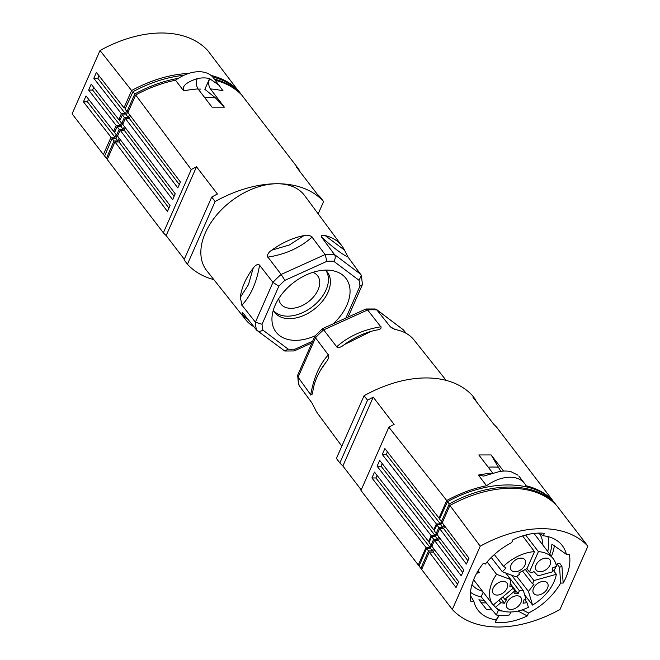 <?xml version="1.0" encoding="UTF-8"?>
<svg xmlns="http://www.w3.org/2000/svg" width="660" height="660" viewBox="0 0 660 660"><rect width="100%" height="100%" fill="white"/><g stroke="black" fill="none" stroke-linecap="round" stroke-linejoin="round"><path stroke-width="0.99" d="M344.215 344.668A60.621 39.286 -37.5 0 1 371.143 331.345L344.215 344.668C341.005 347.35 338.498 348.051 336.691 346.772L323.664 329.868L367.628 309.961L365.822 309.053L322.476 328.68L314.911 336.08L297.553 375.449L299.104 385.547L311.933 402.905L315.472 409.835A60.621 39.286 -37.5 0 0 317.881 413.795L341.822 446.143M297.396 376.233L310.736 394.804L312.493 394.012L312.799 391.834A60.621 39.286 -37.5 0 1 316.932 377.248A60.621 39.286 -37.5 0 1 320.636 370.087A60.621 39.286 -37.5 0 1 325.669 362.662L320.636 370.087M475.703 400.76L475.959 400.174L472.577 395.752A110.69 71.742 -37.5 0 0 426.162 377.941A110.69 71.742 -37.5 0 0 364.048 395.761L336.394 458.452L339.85 462.949A110.69 71.742 142.5 0 0 342.878 465.977L361.218 489.885M429.47 541.58L428.612 541.58L374.5 472.098L371.902 477.972L426.022 547.462L418.283 565.01A110.69 71.742 142.5 0 0 419.158 565.892M418.283 565.01L360.971 490.438L388.864 427.202L446.729 500.511L438.983 518.059L384.871 448.577L382.28 454.459L436.392 523.941L440.393 523.941L441.449 521.54M552.692 500.676L552.766 500.503A110.69 71.742 142.5 0 0 525.962 485.727A32.794 21.252 142.5 0 0 524.51 483.392A32.794 21.252 142.5 0 0 486.568 485.735A110.69 71.742 142.5 0 0 446.729 500.511M439.972 518.059L438.983 518.059M434.585 529.823L433.802 529.823L436.392 523.941M428.612 541.58L431.203 535.706L435.212 535.697L438.851 527.48L436.854 524.873L434.181 530.714L436.235 533.395L437.563 533.395M426.022 547.462L430.023 547.462L433.645 539.278L437.621 539.278L438.752 536.753M433.802 529.823L379.682 460.334L377.091 466.216L431.203 535.697M388.864 427.202A110.69 71.742 -37.5 0 1 394.127 424.405L373.23 397.163A110.69 71.742 142.5 0 0 367.537 400.183L339.85 462.949M364.048 395.761L367.537 400.183M486.568 485.735L478.401 475.076L483.689 476.083L498.787 471.743A32.794 21.252 -37.5 0 1 511.12 471.743L517.786 475.076M492.929 473.335L478.805 454.938L491.147 454.938L500.841 471.372M491.131 454.921L503.531 471.083M552.766 500.503L496.642 427.193A110.69 71.742 -37.5 0 0 493.837 424.405L472.931 397.155A110.69 71.742 142.5 0 1 475.959 400.174M373.23 397.163L342.878 465.977M387.428 451.853L386.281 454.451L382.28 454.459M440.393 523.941L386.281 454.451M382.239 463.617L381.092 466.216L377.091 466.216M435.212 535.697L381.092 466.216M377.05 475.373L375.911 477.972L371.902 477.972M430.023 547.462L375.911 477.972M371.143 331.345A60.621 39.286 -37.5 0 1 376.439 330.074L376.926 329.975M376.439 330.074C380.234 329.579 381.686 328.482 380.803 326.807L367.628 309.961A60.192 39.014 -37.5 0 1 376.992 309.961L403.4 329.86L376.489 309.474L390.349 326.799L392.502 328.433L397.65 330.074A60.621 39.286 -37.5 0 1 414.067 340.007L446.168 380.391M325.669 362.662C328.334 359.576 329.224 356.977 328.342 354.874L315.48 337.804A60.192 39.014 -37.5 0 1 323.664 329.868C322.385 328.276 322.121 328.284 322.872 329.893M314.911 336.08L315.48 337.804L297.924 377.611A60.192 39.014 -37.5 0 0 299.104 385.547M366.094 308.987L375.251 308.995L376.489 309.474M403.4 329.86L406.18 333.349M511.648 575.198L523.413 590.741L519.379 590.741L505.882 573.07M524.609 599.536L527.01 602.704L523.017 603.223L524.089 599.602L526.004 599.354L523.413 590.741M529.468 571.906L538.403 551.644A37.917 24.577 142.5 0 1 553.278 558.781A37.917 24.577 142.5 0 1 556.462 566.33L552.503 567.946L552.799 571.758L538.065 575.875L533.816 571.461L532.018 572.979A12.647 8.2 142.5 0 0 529.468 571.906L526.894 568.598M522.489 570.982L532.405 583.712A12.647 8.2 142.5 0 0 533.907 580.569L525.343 569.432M510.18 583.745L511.945 586.072L509.866 586.649L510.642 579.521L505.717 573.004M511.945 586.072A12.647 8.2 142.5 0 0 512.589 588.679L493.21 605.071A37.917 24.577 142.5 0 1 493.103 604.939L473.616 579.769M483.186 592.127L481.148 596.855L496.337 614.963A48.106 30.756 143.5 0 0 502.681 615.499A48.106 30.756 143.5 0 0 509.512 614.963L510.922 612.001M496.337 614.963L498.292 610.516A42.57 27.225 143.5 0 0 502.615 611.077M522.613 535.92L534.493 551.644L527.051 568.507L518.917 572.921L519.37 574.439A12.647 8.2 142.5 0 0 516.293 576.922L502.351 571.758L506.014 567.955L503.481 566.33L494.323 554.557M512.011 586.839L514.99 590.741L504.809 599.354L502.879 596.896M519.379 590.741L518.059 593.736L510.213 583.489L515.691 590.741L514.99 590.741M497.071 595.081A8.58 5.561 142.5 0 0 507.664 586.121A8.58 5.561 142.5 0 0 506.88 582.978A8.58 5.561 142.5 0 0 503.11 581.402A8.58 5.561 142.5 0 0 494.587 585.865A8.58 5.561 142.5 0 0 493.251 593.431A8.58 5.561 142.5 0 0 497.071 595.081M510.642 579.521L496.567 574.307A37.917 24.577 142.5 0 0 493.103 604.939M546.092 558.112A8.58 5.561 142.5 0 0 537.57 562.584A8.58 5.561 142.5 0 0 536.233 570.149A8.58 5.561 142.5 0 0 536.53 570.487A8.58 5.561 142.5 0 0 540.053 571.791A8.58 5.561 142.5 0 0 548.617 567.278A8.58 5.561 142.5 0 0 549.862 559.696A8.58 5.561 142.5 0 0 546.092 558.112M493.465 604.857L495.38 607.324A37.917 24.577 142.5 0 0 528.404 607.324L527.01 602.704M498.943 600.22L500.841 602.712L495.38 607.324M500.849 598.612L504.38 603.223L500.841 602.712M537.512 595.072A8.58 5.561 142.5 0 0 546.232 590.345A8.58 5.561 142.5 0 0 547.313 582.978A8.58 5.561 142.5 0 0 543.543 581.394A8.58 5.561 142.5 0 0 535.029 585.865A8.58 5.561 142.5 0 0 533.692 593.431A8.58 5.561 142.5 0 0 537.512 595.072M516.83 576.411L528.462 591.426L533.973 584.298L532.405 583.712M528.462 591.426L532.562 605.071A37.917 24.577 142.5 0 0 556.339 574.307L533.907 580.569M521.095 558.112A8.58 5.561 142.5 0 0 516.417 559.424A8.58 5.561 142.5 0 0 511.244 570.149A8.58 5.561 142.5 0 0 515.064 571.799A8.58 5.561 142.5 0 0 523.619 567.278A8.58 5.561 142.5 0 0 524.865 559.696A8.58 5.561 142.5 0 0 521.095 558.112M534.493 551.644A37.917 24.577 142.5 0 0 503.481 566.33M538.403 551.644L525.665 535.037M504.809 599.354L506.501 599.602L504.38 603.223M524.675 594.932L532.562 605.071M496.567 574.307L487.13 561.908M552.61 569.382L556.339 574.307M518.059 593.736L514.371 593.736L515.691 590.741M510.947 609.469A8.58 5.561 142.5 0 0 521.268 601.763A8.58 5.561 142.5 0 0 520.748 597.366A8.58 5.561 142.5 0 0 516.978 595.79A8.58 5.561 142.5 0 0 508.464 600.254A8.58 5.561 142.5 0 0 507.127 607.819A8.58 5.561 142.5 0 0 510.947 609.469M502.351 571.758L491.23 557.486M496.477 608.19L498.292 610.516M447.496 501.633L439.527 519.032L441.474 521.565L449.262 503.935L447.496 501.633C488.078 479.391 533.033 479.383 553.633 501.625L555.398 503.927C534.567 481.387 489.613 481.387 449.262 503.935M437.621 539.278L435.559 536.596L431.582 536.596L429.074 542.512L431.071 545.119L432.399 545.119M421.748 569.266L420.849 568.359L428.505 550.96L432.374 550.96L433.505 548.435M435.559 536.596L436.945 533.395M431.582 536.596L433.645 539.278M436.854 524.873L440.773 524.873L442.778 527.48L438.851 527.48M470.497 592.292A48.914 31.49 143 0 0 481.148 596.855M471.974 584.578A42.289 27.225 143 0 0 482.493 591.244M442.778 527.48L443.883 524.923M440.773 524.873L442.266 521.565M441.474 521.565L442.786 521.565M420.849 568.359L419.084 566.057L426.566 548.427L428.505 550.96M432.374 550.96L430.435 548.427L431.871 545.119M547.915 536.596A48.914 31.911 -38 0 1 547.734 551.488M542.883 545.094A42.289 27.588 142 0 0 539.542 533.759M430.435 548.427L426.566 548.427M549.755 554.144A53.089 34.411 -37.5 0 0 551.925 544.112L566.387 554.359A53.089 34.411 142.5 0 0 562.229 545.531A53.089 34.411 142.5 0 0 543.32 535.788L538.255 533.115M522.258 609.848L528.553 613.024A53.089 34.411 142.5 0 0 560.654 583.06L559.556 567.311L556.99 563.904A53.089 34.411 -37.5 0 1 556.339 565.661M556 566.519A53.089 34.411 -37.5 0 1 553.88 571.048M478.112 570.776L479.482 572.632L477.188 572.344A56.166 36.399 -37.5 0 1 483.302 563.31L485.347 564.069A53.089 34.411 142.5 0 1 511.657 542.652L512.944 539.74A56.166 36.399 -37.5 0 1 544.409 533.321L543.32 535.788M470.341 595.345L473.831 601.318L470.861 601.318A56.166 36.399 -37.5 0 1 477.04 572.616L479.028 572.616M518.051 611.036L527.274 615.937A56.166 36.399 -37.5 0 1 495.165 622.281L499.199 615.351M486.205 602.885A56.166 36.399 -37.5 0 1 481.198 602.712M492.137 609.956A53.089 34.411 142.5 0 1 486.362 609.328L478.896 599.759A53.089 34.411 -37.5 0 0 484.11 600.385M566.387 554.359L569.357 554.359A56.166 36.399 -37.5 0 1 563.178 583.06L561.924 566.247L559.556 567.311M556.99 563.904L559.713 563.31L561.924 566.247M554.375 545.713A56.166 36.399 -37.5 0 1 551.438 556.355M560.654 583.06L563.178 583.06M527.274 615.937L528.553 613.024M473.831 601.318A53.089 34.411 142.5 0 0 477.98 610.154A53.089 34.411 142.5 0 0 496.254 619.814L495.165 622.281M452.306 609.502A110.69 71.742 142.5 0 0 559.985 609.493L587.903 546.175A110.69 71.742 142.5 0 0 480.233 546.183L452.306 609.502L421.657 569.464L429.289 552.164L456.043 587.59L458.634 581.707L431.879 546.282L434.478 540.408L438.479 540.408L439.601 537.875M496.254 619.814L498.902 615.318M429.289 552.164L433.298 552.164L457.52 584.24M433.298 552.164L434.412 549.631M434.478 540.408L461.233 575.825L463.823 569.951L437.068 534.526L439.659 528.643L443.668 528.643L444.782 526.111M439.659 528.643L466.414 564.069L469.012 558.187L442.258 522.769L449.889 505.461A110.69 71.742 142.5 0 1 556.611 505.453L587.903 546.175M480.233 546.183L449.889 505.461M438.479 540.408L462.709 572.476M443.668 528.643L467.89 560.719M479.482 572.632L476.693 573.235M344.528 250.165A60.621 39.286 142.5 0 0 342.119 246.213A60.621 39.286 142.5 0 0 325.174 235.587L344.528 250.165L348.067 257.095L361.342 275.36L359.073 280.343L333.82 261.319A55.275 35.822 142.5 0 0 326.923 261.319L325.124 254.554L281.16 274.453L284.873 280.351A55.275 35.822 142.5 0 0 278.842 286.201L272.976 282.397L259.561 265.204C257.705 263.876 255.577 264.866 253.184 268.174A60.621 39.286 142.5 0 0 244.447 282.76A60.621 39.286 142.5 0 0 240.322 297.346L241.948 305.135L255.42 322.204A60.192 39.014 142.5 0 0 256.6 330.14L284.749 351.013L294.178 350.947L311.891 342.928M242.698 312.724L243.152 313.236C241.816 311.957 241.766 312.659 242.987 315.34A60.621 39.286 142.5 0 0 245.933 319.993L206.836 270.798A61.702 39.988 -37.5 0 1 205.326 232.898A61.702 39.988 -37.5 0 1 277.2 183.736A61.702 39.988 -37.5 0 1 304.738 195.698L342.119 246.213M245.933 319.993A60.621 39.286 142.5 0 0 253.82 326.65M243.152 313.236L256.6 330.14C258.192 331.733 260.304 331.724 262.927 330.115L288.181 349.14L284.749 351.013M248.127 319.489L242.987 315.34M315.1 335.825A44.08 28.57 -37.5 0 1 271.945 319.572A44.08 28.57 -37.5 0 1 280.376 296.142A44.08 28.57 -37.5 0 1 334.975 271.227A44.08 28.57 -37.5 0 1 341.624 314.317A44.08 28.57 -37.5 0 1 333.226 323.812M278.842 286.201L262.053 324.266L255.42 322.204L272.976 282.397A60.192 39.014 142.5 0 1 281.16 274.453L267.911 257.103C266.953 254.941 268.232 252.632 271.73 250.173L289.336 244.992L303.955 235.587A60.621 39.286 142.5 0 0 271.73 250.173M240.322 297.346L248.465 284.658L253.184 268.174M213.832 279.609A110.69 71.742 142.5 0 1 187.432 264.248L184.041 259.825L211.728 197.06L215.077 201.556A110.69 71.742 142.5 0 1 277.2 183.736A110.69 71.742 142.5 0 1 323.606 201.547L318.178 213.857M184.297 259.24L166.163 235.595L196.515 166.782A110.69 71.742 142.5 0 0 191.251 169.57L163.358 232.807A110.69 71.742 142.5 0 0 166.163 235.595M163.358 232.807L107.233 159.497L114.972 141.95L118.957 141.958L120.087 139.417M124.138 130.193L120.169 130.177L117.562 136.067L170.049 205.557L167.45 211.431L114.972 141.95M125.276 127.652L124.162 130.185L174.116 196.325M129.327 118.437L125.359 118.42L122.752 124.303M130.465 115.896L129.344 118.429L179.297 184.569M127.941 112.546L135.679 94.999A110.69 71.742 -37.5 0 1 175.519 80.223A32.794 21.252 -37.5 0 1 213.46 77.888L223.08 90.874A110.69 71.742 -37.5 0 0 210.408 88.943L224.375 107.159L215.416 97.845L204.856 89.314L209.575 78.614A32.794 21.252 142.5 0 0 197.233 78.614C186.202 82.269 181.69 86.353 183.694 90.874A110.69 71.742 -37.5 0 1 198.066 88.943C196.152 85.907 195.871 82.467 197.241 78.606M215.333 80.322A110.69 71.742 -37.5 0 1 241.717 94.999L299.029 169.562A110.69 71.742 142.5 0 0 296.224 166.774L317.122 194.023A110.69 71.742 -37.5 0 1 320.149 197.051L323.606 201.547M298.79 170.115L299.029 169.562M212.05 107.176L198.066 88.943M175.519 80.223L183.694 90.874M135.679 94.999L191.251 169.57M196.515 166.782L217.421 194.032A110.69 71.742 -37.5 0 0 211.728 197.06M187.432 264.248L215.077 201.556M125.342 118.429L177.829 187.91L180.419 182.036L127.933 112.546M120.153 130.185L172.639 199.675L175.23 193.792L122.752 124.311M168.927 208.09L118.973 141.95M210.4 88.935C208.486 85.907 208.213 82.467 209.575 78.606L219.178 85.33M198.19 89.1L200.665 89.116M325.174 235.587C321.932 234.828 320.735 235.339 321.568 237.138L334.488 254.554A60.192 39.014 142.5 0 0 325.124 254.554L312.023 237.138C310.134 235.323 307.453 234.811 303.955 235.587M288.181 349.14A55.275 35.822 142.5 0 0 295.078 349.14L294.178 350.947M312.881 272.357A23.166 15.015 -37.5 0 1 317.6 275.773A23.166 15.015 -37.5 0 1 308.418 301.736A23.166 15.015 -37.5 0 1 280.838 303.971A23.166 15.015 -37.5 0 1 278.759 298.526M273.587 310.629A33 21.392 142.5 0 0 287.62 316.165A33 21.392 142.5 0 0 302.593 312.642A33 21.392 142.5 0 0 325.908 270.493M273.331 310.15A33.14 21.475 142.5 0 0 274.378 311.916A33.14 21.475 142.5 0 0 304.441 315.125A33.14 21.475 142.5 0 0 324.076 299.096A33.14 21.475 142.5 0 0 326.947 271.59A33.14 21.475 142.5 0 0 325.512 270.122M345.873 318.087L359.939 286.192L362.447 284.559L361.342 275.36M333.82 261.319C335.445 258.794 335.668 256.542 334.488 254.554L360.896 274.453M112.085 138.451L115.954 138.451L117.901 140.984L114.031 140.984L112.085 138.451L104.61 156.082L107.308 159.332M117.389 135.143L115.954 138.451M117.109 126.613L114.601 132.536L116.597 135.143L119.171 129.302L117.109 126.613L121.085 126.613L123.148 129.302L119.171 129.302M122.471 123.42L121.085 126.613M133.023 91.657L134.788 93.959L126.992 111.589L125.053 109.057L133.023 91.657C150.167 82.508 167.112 77.063 183.868 75.314M212.743 77.022C223.534 79.736 232.345 84.612 239.159 91.649L240.925 93.951C234.052 86.831 225.217 81.898 214.434 79.142M126.299 114.898L128.304 117.505L124.377 117.505L122.38 114.898L126.299 114.898L127.784 111.589M178.249 78.367C163.754 80.866 149.267 86.064 134.788 93.959M123.139 123.42L121.762 123.42L119.699 120.739L122.38 114.898M119.155 138.179L117.901 140.984M128.362 111.589L126.992 111.589M129.533 114.658L128.304 117.505M124.377 117.505L121.762 123.42M117.975 135.143L116.597 135.143M124.402 126.497L123.148 129.302M114.031 140.984L106.367 158.383M98.959 75.702L97.812 78.301L93.802 78.301L96.401 72.418L123.989 107.844L131.62 90.544L100.015 50.506L72.097 113.825L103.389 154.547L111.02 137.239L83.432 101.822L86.023 95.939L113.611 131.365L115.096 131.365M100.015 50.506A110.69 71.742 -37.5 0 1 207.694 50.498L238.252 90.733M93.769 87.466L92.623 90.057L88.621 90.057L116.21 125.482L113.611 131.365M88.621 90.057L91.212 84.183L118.8 119.6L120.219 119.6M93.802 78.301L121.39 113.726L118.8 119.6M104.692 155.875A110.69 71.742 -37.5 0 1 103.389 154.547M123.989 107.844L125.606 107.844M126.58 111.045L125.4 113.726L121.39 113.726M116.21 125.482L120.211 125.482L121.357 122.892M116.185 134.607L115.021 137.239L111.02 137.239M131.62 90.544A110.69 71.742 -37.5 0 1 188.612 73.458M211.076 75.454A110.69 71.742 -37.5 0 1 238.342 90.535M125.4 113.726L97.812 78.301M120.211 125.482L92.623 90.057M88.58 99.223L87.433 101.822L83.432 101.822M115.021 137.239L87.433 101.822M492.781 473.154A110.69 71.742 142.5 0 0 478.401 475.076M488.177 467.156A108.339 70.199 -37.5 0 1 498.77 467.255M336.526 346.912C348.373 336.344 363.214 329.629 381.043 326.766M310.687 395.043C313.682 377.693 319.605 364.262 328.465 354.742M390.349 326.799L394.729 329.307M262.053 324.266A55.275 35.822 142.5 0 0 262.927 330.115M312.659 341.187L295.078 349.14M359.939 286.192A55.275 35.822 142.5 0 0 359.073 280.343M284.873 280.351L326.923 261.319M259.603 264.965C256.748 282.315 250.825 295.746 241.832 305.266M212.041 107.159L224.375 107.159M215.416 97.845A108.339 70.24 142.5 0 0 204.823 97.746M348.15 257.136C342.177 254.397 333.267 247.681 321.403 236.989M312.18 236.989C300.358 247.681 285.516 254.397 267.671 257.144M518.801 475.951L524.51 483.392M553.278 558.781L534.022 533.437M348.109 317.072L362.447 284.559"/></g></svg>
